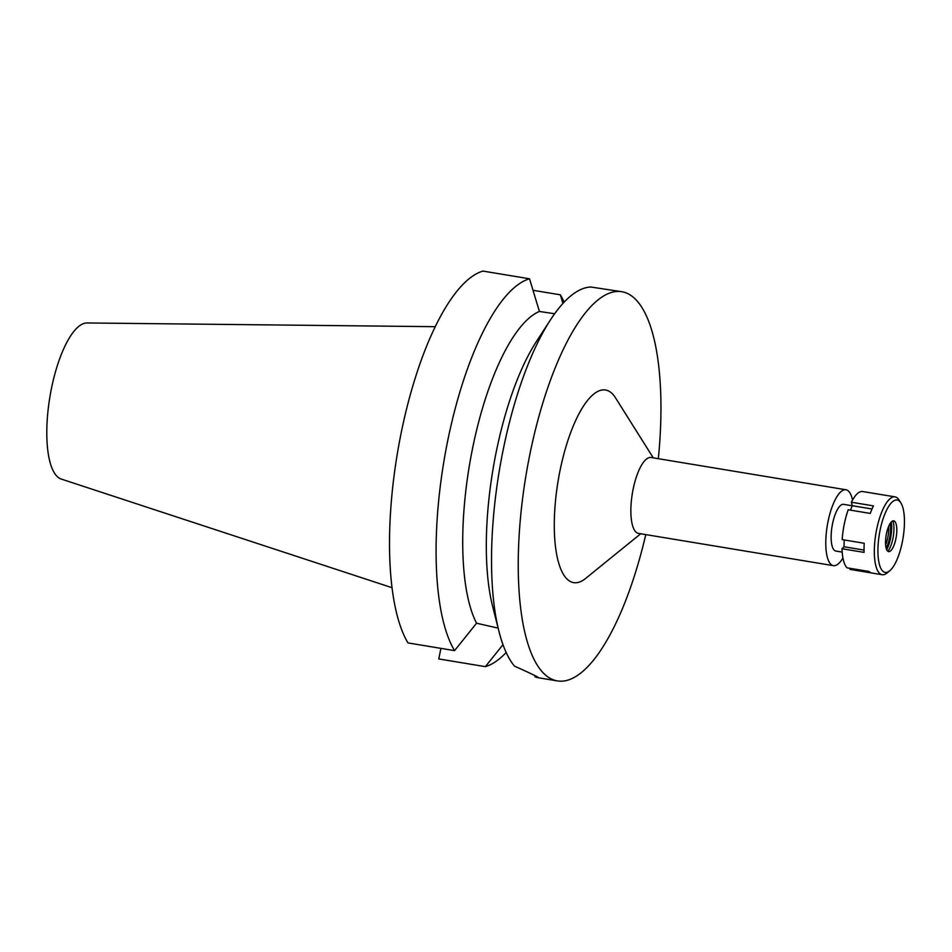 <?xml version="1.0" encoding="UTF-8"?>
<svg xmlns="http://www.w3.org/2000/svg" width="952" height="952" viewBox="0 0 952 952"><rect width="100%" height="100%" fill="white"/><g stroke="black" fill="none" stroke-linecap="round" stroke-linejoin="round"><path stroke-width="1.43" d="M852.278 505.798L843.555 504.346A23.669 7.747 99.4 0 0 832.5 523.969A23.669 7.747 99.4 0 0 835.82 551.053L842.187 552.112M842.937 557.967A38.461 12.59 -80.6 0 1 833.405 565.655A38.461 12.59 -80.6 0 1 828.014 521.625A38.461 12.59 -80.6 0 1 845.971 489.756A38.461 12.59 -80.6 0 1 852.516 500.097M845.971 489.756L651.049 457.495A38.461 12.59 99.4 0 0 633.092 489.364A38.461 12.59 99.4 0 0 638.483 533.394L833.405 565.655M653.262 457.864L615.468 397.757A97.639 31.951 99.4 0 0 559.954 470.895A97.639 31.951 99.4 0 0 585.563 578.483L640.708 533.763M645.777 534.596A197.254 64.546 -80.6 0 1 557.396 680.918A197.254 64.546 -80.6 0 1 529.705 455.151A197.254 64.546 -80.6 0 1 621.811 291.717A197.254 64.546 -80.6 0 1 658.332 458.697M621.811 291.717L590.859 287.016A197.254 64.546 99.4 0 0 550.47 319.86A197.254 64.546 99.4 0 0 502.989 450.736A197.254 64.546 99.4 0 0 498.931 631.283A197.254 64.546 99.4 0 0 514.425 666.102C536.452 675.991 543.283 679.538 534.917 676.765L538.665 677.764M539.403 311.471L529.538 278.793L482.973 271.082A197.254 64.546 99.4 0 0 400.982 433.85A197.254 64.546 99.4 0 0 407.992 642.921L454.568 650.632L476.547 623.215A167.659 54.859 99.4 0 1 472.466 448.868A167.659 54.859 99.4 0 1 539.403 311.471L554.647 313.732M498.931 631.283L492.6 606.245A167.659 54.859 -80.6 0 1 536.404 341.53L550.47 319.86M534.786 675.587L534.917 676.765M498.122 628.118L476.547 623.215M533.037 290.289L560.323 294.811L562.941 303.414M440.907 648.371L438.777 658.939L485.353 666.65L502.989 644.683M454.568 650.632A197.254 64.546 -80.6 0 1 447.547 441.561A197.254 64.546 -80.6 0 1 529.538 278.793M560.323 294.811A197.254 64.546 -80.6 0 1 564.167 302.105M506.178 652.501A197.254 64.546 -80.6 0 1 485.353 666.65M435.243 326.679L87.072 322.954A79.218 25.918 99.4 0 0 51.396 388.713A79.218 25.918 99.4 0 0 61.237 479.058L392.045 587.705M871.627 572.973L850.041 569.391L850.243 568.368M844.174 539.951L844.031 546.757L842.008 548.733A39.448 12.911 99.4 0 0 847.042 567.832L869.116 571.486A39.448 12.911 99.4 0 0 871.865 573.021L882.159 574.722A39.448 12.911 -80.6 0 1 876.625 529.562A39.448 12.911 -80.6 0 1 895.047 496.873A39.448 12.911 -80.6 0 1 899.057 500.014L900.901 502.942A36.688 12.007 -80.6 0 1 902.317 542.021A36.688 12.007 -80.6 0 1 889.656 570.855A36.688 12.007 -80.6 0 1 880.041 530.431A36.688 12.007 -80.6 0 1 900.901 502.942M895.047 496.873L884.741 495.171A39.448 12.911 99.4 0 0 884.503 495.135L862.441 491.494A39.448 12.911 99.4 0 0 851.385 502.228L873.448 505.881A39.448 12.911 99.4 0 0 870.271 513.425L848.208 509.772A39.448 12.911 99.4 0 0 844.257 524.207A39.448 12.911 99.4 0 0 842.187 539.617L864.249 543.271A39.448 12.911 99.4 0 0 864.071 552.386L842.008 548.733M851.385 502.228L852.302 505.726L850.445 510.153M889.656 570.855L886.966 573.044A39.448 12.911 -80.6 0 1 882.159 574.722M864.035 550.077L844.031 546.757M895.903 538.689A15.577 5.093 99.4 0 0 894.678 521.327A15.577 5.093 99.4 0 0 886.443 533.763A15.577 5.093 99.4 0 0 889.692 551.458A15.577 5.093 99.4 0 0 895.903 538.689M892.928 520.899A17.862 5.843 -80.6 0 1 892.928 538.439A17.862 5.843 -80.6 0 1 887.907 551.291M891.322 521.982A19.73 6.45 -80.6 0 1 890.548 538.249A19.73 6.45 -80.6 0 1 886.717 549.756M886.133 548.043A16.767 5.486 99.4 0 0 889.644 537.773A16.767 5.486 99.4 0 0 890.203 523.41M888.728 526.218A16.767 5.486 -80.6 0 1 887.811 537.475A16.767 5.486 -80.6 0 1 885.634 544.913M872.008 508.987L852.302 505.726M538.451 677.776L557.396 680.918"/></g></svg>
